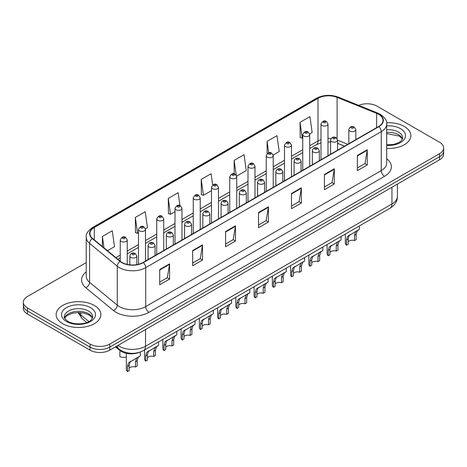 <?xml version="1.0" encoding="UTF-8"?>
<svg xmlns="http://www.w3.org/2000/svg" width="467" height="467" viewBox="0 0 467 467"><rect width="100%" height="100%" fill="white"/><g stroke="black" fill="none" stroke-linecap="round" stroke-linejoin="round"><path stroke-width="0.7" d="M344.477 146.189L337.571 143.392M139.324 352.346A13.975 8.067 180 0 1 119.768 350.402L115.483 346.864M404.305 126.481A22.363 12.913 0 0 0 386.618 122.745A22.363 12.913 0 0 1 404.305 126.481A22.363 12.913 0 0 1 410.855 135.611A22.363 12.913 0 0 0 404.305 126.481M94.316 305.453A22.363 12.913 0 0 0 69.945 302.651A22.363 12.913 0 0 0 56.145 314.583A22.363 12.913 0 0 0 62.695 323.713A22.363 12.913 0 0 0 87.06 326.509A22.363 12.913 0 0 0 100.866 314.583A22.363 12.913 0 0 0 94.316 305.453A22.363 12.913 0 0 0 69.945 302.651A22.363 12.913 0 0 0 56.145 314.583A22.363 12.913 0 0 0 62.695 323.713A22.363 12.913 0 0 0 87.06 326.509A22.363 12.913 0 0 0 100.866 314.583A22.363 12.913 0 0 0 94.316 305.453M378.614 114.31A14.909 8.604 180 0 1 382.981 120.393A14.909 8.604 180 0 1 378.614 126.481L143.071 262.466A14.909 8.604 180 0 1 120.317 261.322L92.641 238.497A14.909 8.604 180 0 1 89.944 233.564A14.909 8.604 180 0 1 94.311 227.476L318.004 98.327A14.909 8.604 180 0 1 337.098 97.364L376.624 113.341A14.909 8.604 180 0 1 378.614 114.31M378.877 114.158A15.283 8.82 0 0 0 376.834 113.166L337.308 97.189A15.283 8.82 0 0 0 317.741 98.175L94.048 227.324A15.283 8.82 0 0 0 92.338 238.619L120.013 261.444A15.283 8.82 0 0 0 143.334 262.617L378.877 126.633A15.283 8.82 0 0 0 378.877 114.158M86.22 262.582L27.442 296.516A13.975 8.067 0 0 0 23.35 302.219L23.35 308.308A13.975 8.067 0 0 0 27.442 314.011L90.032 350.145L90.032 347.104A13.975 8.067 0 0 0 109.798 347.104L439.558 156.719A13.975 8.067 0 0 0 443.65 151.016A13.975 8.067 0 0 1 439.558 156.719L109.798 347.104A13.975 8.067 0 0 1 90.032 347.104L27.442 310.969L90.032 347.104L90.032 344.062A13.975 8.067 0 0 0 109.798 344.062L439.558 153.678A13.975 8.067 0 0 0 443.65 147.975A13.975 8.067 0 0 0 439.558 142.266L376.968 106.132A13.975 8.067 0 0 0 358.697 105.379M23.35 305.26A13.975 8.067 0 0 0 27.442 310.969A13.975 8.067 0 0 1 23.35 305.26M159.708 269.564L159.708 284.777L169.591 279.073L169.591 263.855L159.708 269.564M159.708 282.08L167.32 277.684L169.55 264.363A3.724 2.154 -120 0 0 169.591 263.855M167.256 277.725L169.591 279.073M192.649 250.545L192.649 265.758L202.532 260.055L202.532 244.836L192.649 250.545M192.649 263.061L200.261 258.665L202.491 245.344A3.724 2.154 -120 0 0 202.532 244.836M200.197 258.706L202.532 260.055M225.596 231.527L225.596 246.739L235.479 241.036L235.479 225.818L225.596 231.527M225.596 244.043L233.208 239.647L235.438 226.326A3.724 2.154 -120 0 0 235.479 225.818M233.138 239.682L235.479 241.036M357.366 155.447L357.366 170.665L367.249 164.956L367.249 149.744L357.366 155.447M357.366 167.962L364.978 163.567L367.208 150.246A3.724 2.154 -120 0 0 367.249 149.744M364.908 163.608L367.249 164.956M324.419 174.465L324.419 189.684L334.302 183.975L334.302 168.762L324.419 174.465M324.419 186.981L332.031 182.585L334.267 169.264A3.724 2.154 -120 0 0 334.302 168.762M331.967 182.626L334.302 183.975M291.478 193.484L291.478 208.702L301.361 202.993L301.361 187.781L291.478 193.484M291.478 206L299.09 201.61L301.32 188.283A3.724 2.154 -120 0 0 301.361 187.781M299.026 201.645L301.361 202.993M258.537 212.503L258.537 227.721L268.42 222.018L268.42 206.799L258.537 212.503M258.537 225.024L266.149 220.628L268.379 207.307A3.724 2.154 -120 0 0 268.42 206.799M266.079 220.663L268.42 222.018M386.705 148.477A22.363 12.913 0 0 0 410.855 135.611A22.363 12.913 0 0 1 386.705 148.477M23.35 302.219A13.975 8.067 0 0 0 27.442 307.922L90.032 344.062M145.406 228.818L147.444 227.645L145.214 211.744L135.331 217.453L135.488 232.572M107.468 250.721L114.503 246.664L112.273 230.762L102.39 236.471L102.39 246.535M236.658 176.135L246.272 170.583L244.043 154.688L234.16 160.391L234.16 173.847M273.16 155.062L279.213 151.565L276.984 135.669L267.101 141.373L267.101 153.672M309.662 133.988L312.16 132.546L309.925 116.651L300.042 122.354L300.205 137.479M179.964 205.626L178.155 192.725L168.272 198.428L168.435 213.553M212.683 184.996L211.102 173.706L201.219 179.41L201.376 194.535M201.219 179.41L203.449 195.311L211.493 190.664M203.449 195.311L201.219 194.476M234.16 160.391L236.232 175.172M267.101 141.373L268.706 152.797M300.042 122.354L302.277 138.25L302.744 137.981M302.277 138.25L300.042 137.421M168.272 198.428L170.502 214.33L174.991 211.738M170.502 214.33L168.272 213.495M135.331 217.453L137.561 233.348L138.489 232.811M137.561 233.348L135.331 232.513M102.39 236.471L103.983 247.854M90.032 350.145A13.975 8.067 0 0 0 109.798 350.145L439.558 159.767A13.975 8.067 0 0 0 443.65 154.057L443.65 147.975M348.195 241.713A4.658 2.691 180 0 1 354.476 240.569L354.476 235.356L355.62 231.83L356.42 231.077L349.03 235.631L348.195 238.981L348.195 244.2L346.496 245.181A6.987 4.034 180 0 1 345.335 242.957L345.335 234.049M346.496 245.181L346.496 239.962L347.384 236.582L356.981 230.756M359.31 225.981L359.31 229.414L357.267 230.879L356.175 234.376L356.175 239.589L354.476 240.569M348.417 235.701L350.11 234.726L348.417 235.701M329.941 252.25A4.658 2.691 180 0 1 336.228 251.106L336.228 245.893L337.367 242.367L338.172 241.614L330.782 246.167L329.941 249.518L329.941 254.737L328.243 255.718A6.987 4.034 180 0 1 327.087 253.493L327.087 244.585M328.243 255.718L328.243 250.499L329.13 247.119L338.733 241.293M341.062 236.518L341.062 239.95L339.013 241.416L337.927 244.912L337.927 250.125L336.228 251.106M330.163 246.237L331.856 245.263L330.163 246.237M311.693 262.787A4.658 2.691 180 0 1 317.98 261.643L317.98 256.43L319.119 252.904L319.924 252.151L312.528 256.704L311.693 260.055L311.693 265.274L309.995 266.254A6.987 4.034 180 0 1 308.833 264.03L308.833 255.122M309.995 266.254L309.995 261.035L310.882 257.656L320.485 251.83M322.814 247.055L322.814 250.487L320.765 251.952L319.679 255.449L319.679 260.662L317.98 261.643M311.915 256.774L313.608 255.799L311.915 256.774M293.445 273.323A4.658 2.691 180 0 1 299.726 272.179L299.726 266.966L300.871 263.441L301.67 262.688L294.28 267.241L293.445 270.591L293.445 275.81L291.741 276.791A6.987 4.034 180 0 1 290.585 274.567L290.585 265.659M291.741 276.791L291.741 271.572L292.634 268.192L302.231 262.366M304.56 257.591L304.56 261.024L302.517 262.489L301.425 265.986L301.425 271.199L299.726 272.179M293.661 267.311L295.36 266.336L293.661 267.311M275.191 283.86A4.658 2.691 180 0 1 281.478 282.716L281.478 277.503L282.617 273.977L283.422 273.224L276.026 277.777L275.191 281.128L275.191 286.347L273.493 287.328A6.987 4.034 180 0 1 272.337 285.103L272.337 276.195M273.493 287.328L273.493 282.109L274.38 278.729L283.983 272.903M286.312 268.128L286.312 271.56L284.263 273.026L283.177 276.522L283.177 281.735L281.478 282.716M275.413 277.847L277.106 276.873L275.413 277.847M256.943 294.397A4.658 2.691 180 0 1 263.225 293.253L263.225 288.04L264.369 284.514L265.168 283.761L257.778 288.314L256.943 291.665L256.943 296.884L255.245 297.864A6.987 4.034 180 0 1 254.083 295.64L254.083 286.732M255.245 297.864L255.245 292.646L256.132 289.266L265.735 283.44M268.064 278.665L268.064 282.097L266.015 283.562L264.929 287.059L264.929 292.272L263.225 293.253M257.165 288.384L258.858 287.409L257.165 288.384M238.69 304.933A4.658 2.691 180 0 1 244.977 303.789L244.977 298.576L246.115 295.051L246.92 294.298L239.53 298.851L238.69 302.202L238.69 307.42L236.991 308.401A6.987 4.034 180 0 1 235.835 306.177L235.835 297.269M236.991 308.401L236.991 303.182L237.884 299.802L247.481 293.976M249.81 289.201L249.81 292.634L247.767 294.099L246.675 297.596L246.675 302.809L244.977 303.789M238.911 298.921L240.61 297.946L238.911 298.921M220.442 315.47A4.658 2.691 180 0 1 226.728 314.326L226.728 309.113L227.867 305.587L228.672 304.834L221.276 309.387L220.442 312.738L220.442 317.957L218.743 318.938A6.987 4.034 180 0 1 217.587 316.714L217.587 307.806M218.743 318.938L218.743 313.719L219.63 310.339L229.233 304.513M231.562 299.738L231.562 303.171L229.513 304.636L228.427 308.132L228.427 313.345L226.728 314.326M220.663 309.458L222.356 308.483L220.663 309.458M202.193 326.007A4.658 2.691 180 0 1 208.475 324.863L208.475 319.65L209.619 316.124L210.419 315.371L203.028 319.924L202.193 323.275L202.193 328.494L200.495 329.474A6.987 4.034 180 0 1 199.333 327.25L199.333 318.342M200.495 329.474L200.495 324.256L201.382 320.876L210.979 315.05M213.308 310.275L213.308 313.707L211.265 315.172L210.173 318.669L210.173 323.882L208.475 324.863M202.415 319.994L204.108 319.019L202.415 319.994M183.94 336.544A4.658 2.691 180 0 1 190.227 335.399L190.227 330.187L191.365 326.661L192.171 325.908L184.78 330.461L183.94 333.812L183.94 339.03L182.241 340.011A6.987 4.034 180 0 1 181.085 337.787L181.085 328.879M182.241 340.011L182.241 334.792L183.128 331.412L192.731 325.587M195.06 320.811L195.06 324.244L193.011 325.709L191.925 329.206L191.925 334.419L190.227 335.399M184.161 330.531L185.854 329.556L184.161 330.531M165.692 347.08A4.658 2.691 180 0 1 171.979 345.936L171.979 340.723L173.117 337.197L173.922 336.444L166.526 340.998L165.692 344.348L165.692 349.567L163.993 350.548A6.987 4.034 180 0 1 162.831 348.324L162.831 339.416M163.993 350.548L163.993 345.329L164.88 341.949L174.483 336.123M176.812 331.348L176.812 334.781L174.763 336.246L173.677 339.743L173.677 344.955L171.979 345.936M165.913 341.068L167.606 340.093L165.913 341.068M147.444 357.617A4.658 2.691 180 0 1 153.725 356.473L153.725 351.26L154.863 347.734L155.669 346.981L148.278 351.534L147.444 354.885L147.444 360.104L145.739 361.084A6.987 4.034 180 0 1 144.583 358.86L144.583 349.952M145.739 361.084L145.739 355.866L146.632 352.486L156.229 346.66M158.558 341.885L158.558 345.317L156.515 346.783L155.423 350.279L155.423 355.492L153.725 356.473M147.66 351.604L149.358 350.629L147.66 351.604M129.19 368.154A4.658 2.691 180 0 1 135.477 367.009L135.477 361.797L136.615 358.271L137.421 357.518L130.024 362.071L129.19 365.422L129.19 370.64L127.491 371.621A6.987 4.034 180 0 1 126.335 369.397L126.335 353.332M127.491 371.621L127.491 366.402L128.378 363.022L137.981 357.197M140.31 352.025L140.31 355.854L138.261 357.319L137.175 360.816L137.175 366.029L135.477 367.009M129.412 362.141L131.104 361.166L129.412 362.141M119.879 351.476L119.879 356.689A6.987 4.034 180 0 0 126.335 357.068M119.768 349.655L119.768 350.402M386.705 158.733A23.292 13.45 180 0 1 384.539 176.31L149.002 312.3A4.658 2.691 60 0 1 145.71 306.591L381.247 170.607A18.633 10.759 0 0 0 386.705 163.001L386.705 124.047A18.633 10.759 180 0 1 381.247 131.653A4.658 2.691 -120 0 0 378.877 126.633M149.002 312.3A23.292 13.45 180 0 1 116.061 312.3A23.292 13.45 180 0 1 113.452 310.502L85.77 287.684A23.292 13.45 180 0 1 86.22 271.899M119.354 306.591A18.633 10.759 0 0 0 145.71 306.591L145.71 267.644A18.633 10.759 180 0 1 117.264 266.208L89.588 243.383A18.633 10.759 180 0 1 86.22 237.213L86.22 276.166A18.633 10.759 0 0 0 89.588 282.337L117.264 305.155A18.633 10.759 0 0 0 119.354 306.591M386.705 124.047C387.33 121.134 385.187 117.888 380.284 114.304L377.832 113.119A4.658 2.183 112 0 0 376.834 113.166M377.832 113.119L338.306 97.136C330.589 94.41 323.263 94.801 316.334 98.327A4.658 2.691 60 0 1 317.741 98.175M94.048 227.324A4.658 2.691 -120 0 0 92.641 227.476C87.808 230.949 85.665 234.195 86.22 237.213M92.338 238.619A4.658 3.117 129.5 0 0 89.588 243.383L89.588 282.337A4.658 3.117 -50.5 0 1 85.77 287.684M338.306 97.136A4.658 2.183 112 0 0 337.308 97.189M120.013 261.444A4.658 3.117 129.5 0 0 117.264 266.208L117.264 305.155A4.658 3.117 -50.5 0 1 113.452 310.502M143.334 262.617A4.658 2.691 60 0 1 145.71 267.644L381.247 131.653L381.247 170.607A4.658 2.691 60 0 0 384.539 176.31M109.798 344.062L109.798 350.145M439.558 153.678L439.558 159.767M27.442 307.922L27.442 314.011M94.311 227.476L94.311 239.875M376.624 113.341L376.624 127.631M337.098 97.364L337.098 138.6M347.775 144.285L337.571 140.158M331.091 138.541A14.909 8.604 0 0 0 327.98 138.419M320.992 139.598A14.909 8.604 0 0 0 318.004 140.935L309.732 145.71M318.004 98.327L318.004 140.935A8.388 4.839 60 0 1 316.264 144.77L309.732 148.547M302.744 149.744L291.484 156.247M284.491 160.28L273.23 166.783M266.243 170.817L254.982 177.32M247.995 181.354L236.728 187.857M229.741 191.89L218.48 198.393M211.493 202.427L200.232 208.93M193.245 212.964L181.978 219.467M174.991 223.5L163.73 230.003M156.743 234.037L145.482 240.54M138.489 244.574L127.228 251.077M120.241 255.11L115.857 257.638M344.582 146.13L338.762 143.778A8.388 3.929 -68 0 1 337.571 142.54M258.537 212.987L268.379 207.307M291.478 193.968L301.32 188.283M324.419 174.95L334.267 169.264M357.366 155.931L367.208 150.246M225.596 232.006L235.438 226.326M192.649 251.024L202.491 245.344M159.708 270.043L169.55 264.363M117.935 345.452A18.633 10.759 0 0 0 119.19 346.251A18.633 10.759 0 0 0 145.541 346.251L391.953 203.986A18.633 10.759 0 0 0 397.411 196.379C397.551 201.003 395.088 204.96 390.027 208.253L143.614 350.513A9.317 5.382 60 0 0 145.541 346.251L145.541 329.509M391.953 187.249L391.953 203.986A9.317 5.382 60 0 1 390.027 208.253M117.182 345.884A9.317 6.234 129.5 0 0 118.805 348.913L115.974 346.584M78.602 312.511A18.633 10.759 0 0 0 80.744 314.834L80.744 312.604M86.751 322.487L82.449 318.938A9.317 6.234 129.5 0 1 80.744 314.834L88.864 321.529M349.853 131.029A3.497 2.02 180 0 1 348.831 129.598C349.725 126.732 351.552 125.903 354.313 127.106L355.819 129.598A3.497 2.02 180 0 1 353.659 131.46A3.497 2.02 180 0 1 349.853 131.029M353.145 127.222A1.167 0.671 0 0 0 351.499 127.222A1.167 0.671 0 0 0 351.499 128.174A1.167 0.671 0 0 0 353.145 128.174A1.167 0.671 0 0 0 353.145 127.222M356.42 231.077L358.119 230.103M354.476 235.356L356.175 234.376M346.496 239.962L348.195 238.981M327.98 155.709L327.98 124.064A3.497 2.02 180 0 1 325.826 125.927A3.497 2.02 180 0 1 322.02 125.489A3.497 2.02 180 0 1 320.992 124.064L320.992 159.749M323.666 122.64A1.167 0.671 0 0 0 325.312 122.64A1.167 0.671 0 0 0 325.312 121.689A1.167 0.671 0 0 0 323.666 121.689A1.167 0.671 0 0 0 323.666 122.64M402.461 139.067A14.203 8.196 0 0 0 398.538 134.759A14.203 8.196 0 0 0 386.705 132.424M386.705 144.852L392.835 144.548L396.693 143.532L400.061 141.805L401.532 140.509L402.694 137.893A14.203 8.196 0 0 0 398.538 132.097A14.203 8.196 0 0 0 386.705 129.762M386.705 145.365A16.993 9.813 0 0 0 403.832 139.837A16.993 9.813 0 0 0 400.511 128.67A16.993 9.813 0 0 0 386.705 125.851M331.605 141.565A3.497 2.02 180 0 1 330.578 140.135C331.471 137.269 333.298 136.44 336.065 137.642L337.571 140.135A3.497 2.02 180 0 1 335.411 141.997A3.497 2.02 180 0 1 331.605 141.565M334.897 137.759A1.167 0.671 0 0 0 333.251 137.759A1.167 0.671 0 0 0 333.251 138.711A1.167 0.671 0 0 0 334.897 138.711A1.167 0.671 0 0 0 334.897 137.759M338.172 241.614L339.865 240.639M336.228 245.893L337.927 244.912M328.243 250.499L329.941 249.518M313.351 152.102A3.497 2.02 180 0 1 312.33 150.672C313.223 147.805 315.05 146.977 317.811 148.179L319.317 150.672A3.497 2.02 180 0 1 317.163 152.534A3.497 2.02 180 0 1 313.351 152.102M316.649 148.296A1.167 0.671 0 0 0 314.997 148.296A1.167 0.671 0 0 0 314.997 149.247A1.167 0.671 0 0 0 316.649 149.247A1.167 0.671 0 0 0 316.649 148.296M319.924 252.151L321.617 251.176M317.98 256.43L319.679 255.449M309.995 261.035L311.693 260.055M295.103 162.639A3.497 2.02 180 0 1 294.082 161.208C294.975 158.342 296.802 157.513 299.563 158.716L301.069 161.208A3.497 2.02 180 0 1 298.909 163.071A3.497 2.02 180 0 1 295.103 162.639M298.395 158.833A1.167 0.671 0 0 0 296.749 158.833A1.167 0.671 0 0 0 296.749 159.784A1.167 0.671 0 0 0 298.395 159.784A1.167 0.671 0 0 0 298.395 158.833M301.67 262.688L303.363 261.713M299.726 266.966L301.425 265.986M291.741 271.572L293.445 270.591M276.855 173.175A3.497 2.02 180 0 1 275.828 171.745C276.721 168.879 278.548 168.05 281.309 169.252L282.815 171.745A3.497 2.02 180 0 1 280.661 173.607A3.497 2.02 180 0 1 276.855 173.175M280.147 169.369A1.167 0.671 0 0 0 278.501 169.369A1.167 0.671 0 0 0 278.501 170.321A1.167 0.671 0 0 0 280.147 170.321A1.167 0.671 0 0 0 280.147 169.369M283.422 273.224L285.115 272.249M281.478 277.503L283.177 276.522M273.493 282.109L275.191 281.128M309.732 166.246L309.732 134.601A3.497 2.02 180 0 1 307.572 136.463A3.497 2.02 180 0 1 303.766 136.025A3.497 2.02 180 0 1 302.744 134.601L302.744 170.286M305.412 133.177A1.167 0.671 0 0 0 307.058 133.177A1.167 0.671 0 0 0 307.058 132.225A1.167 0.671 0 0 0 305.412 132.225A1.167 0.671 0 0 0 305.412 133.177M291.484 176.783L291.484 145.138A3.497 2.02 180 0 1 289.324 147A3.497 2.02 180 0 1 285.518 146.562A3.497 2.02 180 0 1 284.491 145.138L284.491 180.822M287.164 143.713A1.167 0.671 0 0 0 288.81 143.713A1.167 0.671 0 0 0 288.81 142.762A1.167 0.671 0 0 0 287.164 142.762A1.167 0.671 0 0 0 287.164 143.713M273.23 187.32L273.23 155.674A3.497 2.02 180 0 1 271.076 157.537A3.497 2.02 180 0 1 267.264 157.099A3.497 2.02 180 0 1 266.243 155.674L266.243 191.359M268.916 154.25A1.167 0.671 0 0 0 270.562 154.25A1.167 0.671 0 0 0 270.562 153.299A1.167 0.671 0 0 0 268.916 153.299A1.167 0.671 0 0 0 268.916 154.25M92.466 318.039A14.203 8.196 0 0 0 88.543 313.731A14.203 8.196 0 0 0 74.294 311.699A14.203 8.196 0 0 0 64.539 318.039M88.543 311.069A14.203 8.196 0 0 0 73.068 309.288A14.203 8.196 0 0 0 64.306 316.865C63.559 317.303 64.755 318.809 67.884 321.384C75.187 325.651 91.415 324.46 92.705 316.865A14.203 8.196 0 0 0 88.543 311.069M66.489 321.518A16.993 9.813 0 0 0 90.522 321.518A16.993 9.813 0 0 0 90.522 307.642A16.993 9.813 0 0 0 66.489 307.642A16.993 9.813 0 0 0 66.489 321.518M258.601 183.712A3.497 2.02 180 0 1 257.58 182.282C258.473 179.416 260.3 178.587 263.061 179.789L264.567 182.282A3.497 2.02 180 0 1 262.407 184.144A3.497 2.02 180 0 1 258.601 183.712M261.899 179.906A1.167 0.671 0 0 0 260.247 179.906A1.167 0.671 0 0 0 260.247 180.857A1.167 0.671 0 0 0 261.899 180.857A1.167 0.671 0 0 0 261.899 179.906M265.168 283.761L266.867 282.786M263.225 288.04L264.929 287.059M255.245 292.646L256.943 291.665M240.353 194.249A3.497 2.02 180 0 1 239.326 192.818C240.219 189.952 242.052 189.123 244.813 190.326L246.319 192.818A3.497 2.02 180 0 1 244.159 194.681A3.497 2.02 180 0 1 240.353 194.249M243.646 190.443A1.167 0.671 0 0 0 241.999 190.443A1.167 0.671 0 0 0 241.999 191.394A1.167 0.671 0 0 0 243.646 191.394A1.167 0.671 0 0 0 243.646 190.443M246.92 294.298L248.613 293.323M244.977 298.576L246.675 297.596M236.991 303.182L238.69 302.202M222.099 204.785A3.497 2.02 180 0 1 221.078 203.355C221.971 200.489 223.798 199.66 226.559 200.863L228.065 203.355A3.497 2.02 180 0 1 225.911 205.217A3.497 2.02 180 0 1 222.099 204.785M225.398 200.979A1.167 0.671 0 0 0 223.751 200.979A1.167 0.671 0 0 0 223.751 201.931A1.167 0.671 0 0 0 225.398 201.931A1.167 0.671 0 0 0 225.398 200.979M228.672 304.834L230.365 303.859M226.728 309.113L228.427 308.132M218.743 313.719L220.442 312.738M254.982 197.856L254.982 166.211A3.497 2.02 180 0 1 252.822 168.073A3.497 2.02 180 0 1 249.016 167.635A3.497 2.02 180 0 1 247.995 166.211L247.995 201.896M250.662 164.787A1.167 0.671 0 0 0 252.308 164.787A1.167 0.671 0 0 0 252.308 163.835A1.167 0.671 0 0 0 250.662 163.835A1.167 0.671 0 0 0 250.662 164.787M236.728 208.393L236.728 176.748A3.497 2.02 180 0 1 234.574 178.61A3.497 2.02 180 0 1 230.768 178.172A3.497 2.02 180 0 1 229.741 176.748L229.741 212.432M232.414 175.323A1.167 0.671 0 0 0 234.06 175.323A1.167 0.671 0 0 0 234.06 174.372A1.167 0.671 0 0 0 232.414 174.372A1.167 0.671 0 0 0 232.414 175.323M218.48 218.93L218.48 187.285A3.497 2.02 180 0 1 216.326 189.147A3.497 2.02 180 0 1 212.514 188.709A3.497 2.02 180 0 1 211.493 187.285L211.493 222.969M214.16 185.86A1.167 0.671 0 0 0 215.812 185.86A1.167 0.671 0 0 0 215.812 184.909A1.167 0.671 0 0 0 214.16 184.909A1.167 0.671 0 0 0 214.16 185.86M203.851 215.322A3.497 2.02 180 0 1 202.83 213.892C203.723 211.026 205.55 210.197 208.311 211.399L209.817 213.892A3.497 2.02 180 0 1 207.657 215.754A3.497 2.02 180 0 1 203.851 215.322M207.144 211.516A1.167 0.671 0 0 0 205.498 211.516A1.167 0.671 0 0 0 205.498 212.467A1.167 0.671 0 0 0 207.144 212.467A1.167 0.671 0 0 0 207.144 211.516M210.419 315.371L212.117 314.396M208.475 319.65L210.173 318.669M200.495 324.256L202.193 323.275M185.603 225.859A3.497 2.02 180 0 1 184.576 224.429C185.469 221.562 187.296 220.733 190.063 221.936L191.563 224.429A3.497 2.02 180 0 1 189.409 226.291A3.497 2.02 180 0 1 185.603 225.859M188.896 222.053A1.167 0.671 0 0 0 187.249 222.053A1.167 0.671 0 0 0 187.249 223.004A1.167 0.671 0 0 0 188.896 223.004A1.167 0.671 0 0 0 188.896 222.053M192.171 325.908L193.863 324.933M190.227 330.187L191.925 329.206M182.241 334.792L183.94 333.812M167.349 236.395A3.497 2.02 180 0 1 166.328 234.965C167.221 232.099 169.048 231.27 171.809 232.473L173.315 234.965A3.497 2.02 180 0 1 171.161 236.827A3.497 2.02 180 0 1 167.349 236.395M170.648 232.589A1.167 0.671 0 0 0 168.996 232.589A1.167 0.671 0 0 0 168.996 233.541A1.167 0.671 0 0 0 170.648 233.541A1.167 0.671 0 0 0 170.648 232.589M173.922 336.444L175.615 335.469M171.979 340.723L173.677 339.743M163.993 345.329L165.692 344.348M149.101 246.932A3.497 2.02 180 0 1 148.08 245.502C148.973 242.636 150.8 241.807 153.561 243.009L155.067 245.502A3.497 2.02 180 0 1 152.907 247.364A3.497 2.02 180 0 1 149.101 246.932M152.394 243.126A1.167 0.671 0 0 0 150.748 243.126A1.167 0.671 0 0 0 150.748 244.078A1.167 0.671 0 0 0 152.394 244.078A1.167 0.671 0 0 0 152.394 243.126M155.669 346.981L157.361 346.006M153.725 351.26L155.423 350.279M145.739 355.866L147.444 354.885M130.853 257.469A3.497 2.02 180 0 1 129.826 256.039C130.719 253.172 132.546 252.343 135.307 253.546L136.813 256.039A3.497 2.02 180 0 1 134.659 257.901A3.497 2.02 180 0 1 130.853 257.469M134.146 253.663A1.167 0.671 0 0 0 132.5 253.663A1.167 0.671 0 0 0 132.5 254.614A1.167 0.671 0 0 0 134.146 254.614A1.167 0.671 0 0 0 134.146 253.663M137.421 357.518L139.113 356.543M135.477 361.797L137.175 360.816M127.491 366.402L129.19 365.422M200.232 229.466L200.232 197.821A3.497 2.02 180 0 1 198.072 199.683A3.497 2.02 180 0 1 194.266 199.246A3.497 2.02 180 0 1 193.245 197.821L193.245 233.506M195.912 196.397A1.167 0.671 0 0 0 197.559 196.397A1.167 0.671 0 0 0 197.559 195.445A1.167 0.671 0 0 0 195.912 195.445A1.167 0.671 0 0 0 195.912 196.397M181.978 240.003L181.978 208.358A3.497 2.02 180 0 1 179.824 210.22A3.497 2.02 180 0 1 176.012 209.782A3.497 2.02 180 0 1 174.991 208.358L174.991 244.043M177.664 206.934A1.167 0.671 0 0 0 179.31 206.934A1.167 0.671 0 0 0 179.31 205.982A1.167 0.671 0 0 0 177.664 205.982A1.167 0.671 0 0 0 177.664 206.934M163.73 250.54L163.73 218.895A3.497 2.02 180 0 1 161.57 220.757A3.497 2.02 180 0 1 157.764 220.319A3.497 2.02 180 0 1 156.743 218.895L156.743 254.579M159.41 217.47A1.167 0.671 0 0 0 161.057 217.47A1.167 0.671 0 0 0 161.057 216.519A1.167 0.671 0 0 0 159.41 216.519A1.167 0.671 0 0 0 159.41 217.47M145.482 261.076L145.482 229.431A3.497 2.02 180 0 1 143.322 231.293A3.497 2.02 180 0 1 139.516 230.856A3.497 2.02 180 0 1 138.489 229.431L138.489 264.269M141.162 228.007A1.167 0.671 0 0 0 142.809 228.007A1.167 0.671 0 0 0 142.809 227.055A1.167 0.671 0 0 0 141.162 227.055A1.167 0.671 0 0 0 141.162 228.007M127.228 264.427L127.228 239.968A3.497 2.02 180 0 1 125.074 241.83A3.497 2.02 180 0 1 121.262 241.392A3.497 2.02 180 0 1 120.241 239.968L120.241 261.257M122.909 238.544A1.167 0.671 0 0 0 124.561 238.544A1.167 0.671 0 0 0 124.561 237.592A1.167 0.671 0 0 0 122.909 237.592A1.167 0.671 0 0 0 122.909 238.544M316.334 98.327L92.641 227.476M338.762 143.778L337.571 143.34M330.578 142.021L327.98 141.962M320.992 142.896L316.264 144.77M302.744 152.581L291.484 159.084M284.491 163.117L273.23 169.62M266.243 173.654L254.982 180.157M247.995 184.191L236.728 190.694M229.741 194.727L218.48 201.23M211.493 205.264L200.232 211.767M193.245 215.801L181.978 222.304M174.991 226.337L163.73 232.84M156.743 236.874L145.482 243.377M138.489 247.411L127.228 253.914M120.241 257.947L117.882 259.308M143.614 350.513C136.113 354.284 128.618 354.284 121.116 350.513L118.805 348.913M397.411 196.379L397.411 184.097M82.449 318.938L77.983 312.516M348.831 143.673L348.831 129.598M355.819 139.639L355.819 129.598M327.98 124.064L326.474 121.572C324.448 120.107 322.621 120.941 320.992 124.064M402.391 139.224L401.532 137.94L399.116 136.037L386.705 133.597M330.578 154.209L330.578 140.135M337.571 150.176L337.571 140.135M312.33 164.746L312.33 150.672M319.317 160.712L319.317 150.672M294.082 175.283L294.082 161.208M301.069 171.249L301.069 161.208M275.828 185.819L275.828 171.745M282.815 181.786L282.815 171.745M309.732 134.601L308.226 132.108C306.2 130.643 304.373 131.478 302.744 134.601M291.484 145.138L289.978 142.645C287.946 141.18 286.119 142.015 284.491 145.138M273.23 155.674L271.724 153.182C269.698 151.717 267.871 152.551 266.243 155.674M92.402 318.196L91.544 316.912L89.127 315.009L84.13 313.123L78.491 312.511L72.484 313.223L66.874 315.657L64.609 318.196M257.58 196.356L257.58 182.282M264.567 192.322L264.567 182.282M239.326 206.893L239.326 192.818M246.319 202.859L246.319 192.818M221.078 217.429L221.078 203.355M228.065 213.396L228.065 203.355M254.982 166.211L253.476 163.719C251.45 162.253 249.623 163.088 247.995 166.211M236.728 176.748L235.222 174.255C233.196 172.79 231.369 173.625 229.741 176.748M218.48 187.285L216.974 184.792C214.948 183.327 213.121 184.161 211.493 187.285M202.83 227.966L202.83 213.892M209.817 223.932L209.817 213.892M184.576 238.503L184.576 224.429M191.563 234.469L191.563 224.429M166.328 249.039L166.328 234.965M173.315 245.006L173.315 234.965M148.08 259.576L148.08 245.502M155.067 255.542L155.067 245.502M129.826 264.847L129.826 256.039M136.813 264.626L136.813 256.039M200.232 197.821L198.726 195.329C196.695 193.863 194.867 194.698 193.245 197.821M181.978 208.358L180.472 205.865C178.447 204.4 176.619 205.235 174.991 208.358M163.73 218.895L162.224 216.402C160.199 214.937 158.371 215.772 156.743 218.895M145.482 229.431L143.976 226.939C141.945 225.473 140.118 226.308 138.489 229.431M127.228 239.968L125.722 237.475C123.697 236.01 121.869 236.845 120.241 239.968"/></g></svg>
